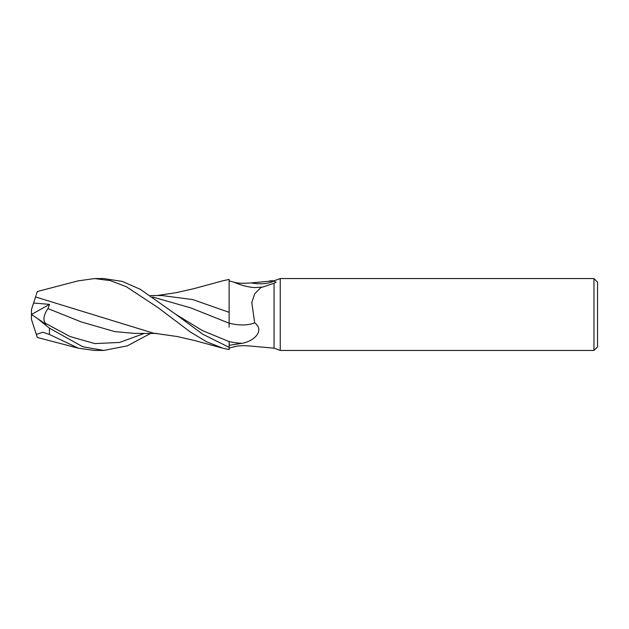 <?xml version="1.0" encoding="UTF-8"?>
<svg xmlns="http://www.w3.org/2000/svg" width="629" height="629" viewBox="0 0 629 629"><rect width="100%" height="100%" fill="white"/><g stroke="black" fill="none" stroke-linecap="round" stroke-linejoin="round"><path stroke-width="0.94" d="M280.235 350.439L274.063 348.199L274.063 283.239L260.728 287.689L254.721 293.774L251.781 302.463L254.674 322.834A39.116 21.567 -156.3 0 1 229.137 323.18L229.137 280.911L233.689 282.051C237.039 283.302 242.873 283.585 251.199 282.893L274.063 280.801L280.235 278.561L593.957 278.561L597.55 282.154L597.55 346.846L593.957 350.439L280.235 350.439L280.235 278.561M269.802 280.801L274.063 280.801M593.957 350.439L593.957 278.561M78.012 280.888L94.633 278.561L110.405 280.644L126.311 286.714L157.997 307.597L190.43 332.049L206.603 341.783L222.941 348.23L229.137 349.582L229.121 341.366M152.611 296.99L190.854 307.911L229.09 323.18L229.137 315.884M150.52 295.559L161.912 295.544L192.773 299.593L229.09 312.314L229.129 281.54L229.137 312.33M274.063 348.199L251.199 346.107C242.873 345.415 237.039 345.698 233.689 346.949L233.721 346.941M254.674 322.834C264.518 329.981 255.35 340.847 242.016 343.316L229.137 345.329L229.137 347.357L202.593 334.125L175.758 314.296L140.283 289.293L122.215 281.399L103.691 278.561M229.137 348.089L233.689 346.949A37.119 20.466 -23.7 0 1 233.744 346.925M274.063 281.163L276.076 282.177L274.063 283.239M233.689 282.051A37.119 20.466 -156.3 0 0 254.714 287.579L261.727 287.146M251.199 282.893A38.982 21.488 -156.3 0 0 273.835 281.116M242.016 343.316A54.008 29.775 -156.3 0 1 229.137 341.633L229.137 345.329M229.129 281.171L229.137 289.167M229.09 327.206L229.137 323.164M222.532 280.88L229.137 279.418L229.129 281.54M94.633 278.561L103.816 278.561M150.52 333.441L127.412 345.816L103.824 350.439L94.633 350.439L78.46 348.23L49.424 334.447L49.424 328.173L37.638 318.636L45.893 324.242L45.304 323.227C42.835 319.674 43.731 314.791 47.993 308.595L49.502 304.365L33.589 303.021L31.45 309.61L31.45 314.531M103.824 350.439L82.713 346.728L49.424 328.173M222.941 348.23L194.731 340.556L177.26 336.531L153.256 333.118L35.554 296.967M33.494 303.312L35.586 296.88M47.993 308.595L81.361 321.962L114.73 331.609L134.512 333.394L156.991 333.449M35.491 297.163L36.018 295.559M78.46 280.77L37.323 291.526L36.325 294.6M78.46 348.23L37.323 337.474L36.325 334.4L42.811 332.238L49.424 334.447M37.638 318.636L31.45 314.469L31.45 319.39L36.325 334.4M31.481 314.484L49.502 304.365M175.75 314.296L202.436 330.579L229.137 341.602M229.137 279.433L229.137 280.911M45.304 323.227L70.055 336.531L94.798 343.591L119.549 342.451L144.293 333.425M156.991 295.551L176.254 292.666L193.74 288.695L222.941 280.77"/></g></svg>
